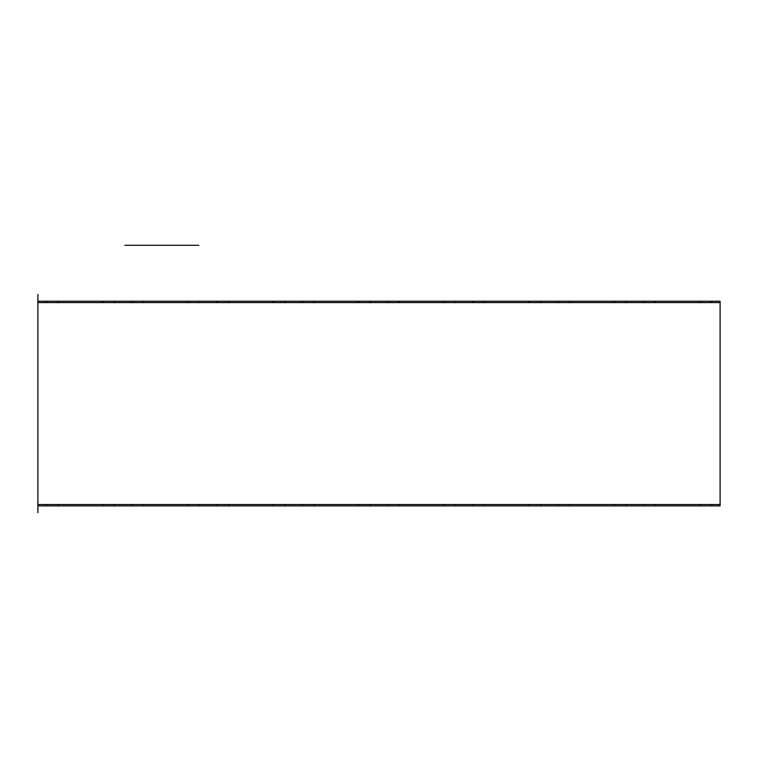 <?xml version="1.0" encoding="UTF-8"?>
<svg xmlns="http://www.w3.org/2000/svg" width="758" height="758" viewBox="0 0 758 758"><rect width="100%" height="100%" fill="white"/><g stroke="black" fill="none" stroke-linecap="round" stroke-linejoin="round"><path stroke-width="1.14" d="M102.709 302.594L102.709 301.229L37.9 301.229L37.9 512.711M37.9 505.889L37.9 504.525L720.1 504.525L720.1 505.889L37.9 505.889M102.709 301.229L720.1 301.229L720.1 504.525M711.572 301.229L711.572 302.594M699.634 302.594L699.634 301.229M655.291 301.229L655.291 302.594M643.352 301.229L643.352 302.594M626.298 301.229L626.298 302.594M614.359 302.594L614.359 301.229M58.366 301.229L58.366 302.594M46.428 301.229L46.428 302.594M570.016 301.229L570.016 302.594M484.741 301.229L484.741 302.594M529.084 302.594L529.084 301.229M399.466 301.229L399.466 302.594M443.809 302.594L443.809 301.229M314.191 301.229L314.191 302.594M358.534 302.594L358.534 301.229M228.916 301.229L228.916 302.594M273.259 302.594L273.259 301.229M143.641 301.229L143.641 302.594M187.984 302.594L187.984 301.229M558.077 301.229L558.077 302.594M541.023 301.229L541.023 302.594M472.803 301.229L472.803 302.594M455.748 301.229L455.748 302.594M387.528 301.229L387.528 302.594M370.473 301.229L370.473 302.594M302.252 301.229L302.252 302.594M285.197 301.229L285.197 302.594M216.977 301.229L216.977 302.594M199.923 301.229L199.923 302.594M131.703 301.229L131.703 302.594M114.648 301.229L114.648 302.594M711.572 505.889L711.572 504.525M699.634 505.889L699.634 504.525M655.291 504.525L655.291 505.889M614.359 505.889L614.359 504.525M570.016 504.525L570.016 505.889M529.084 505.889L529.084 504.525M484.741 504.525L484.741 505.889M443.809 505.889L443.809 504.525M399.466 504.525L399.466 505.889M358.534 505.889L358.534 504.525M314.191 504.525L314.191 505.889M273.259 505.889L273.259 504.525M228.916 504.525L228.916 505.889M187.984 505.889L187.984 504.525M143.641 504.525L143.641 505.889M102.709 505.889L102.709 504.525M58.366 504.525L58.366 505.889M643.352 505.889L643.352 504.525M626.298 505.889L626.298 504.525M558.077 505.889L558.077 504.525M541.023 505.889L541.023 504.525M114.648 505.889L114.648 504.525M131.703 505.889L131.703 504.525M46.428 505.889L46.428 504.525M199.923 505.889L199.923 504.525M216.977 505.889L216.977 504.525M285.197 505.889L285.197 504.525M302.252 505.889L302.252 504.525M370.473 505.889L370.473 504.525M387.528 505.889L387.528 504.525M455.748 505.889L455.748 504.525M472.803 505.889L472.803 504.525M720.1 302.594L37.9 302.594L37.9 294.407M132.783 245.289L198.842 245.289M124.881 245.289L136.819 245.289L124.881 245.289"/></g></svg>
